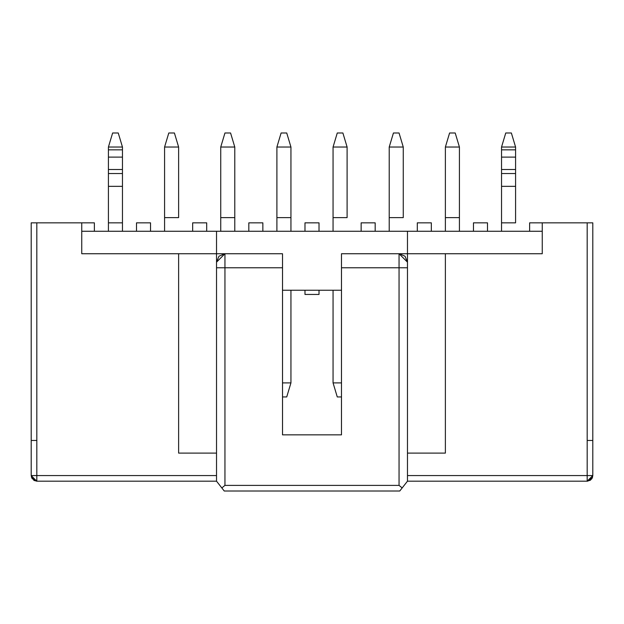 <?xml version="1.0" encoding="UTF-8"?>
<svg xmlns="http://www.w3.org/2000/svg" width="624" height="624" viewBox="0 0 624 624"><rect width="100%" height="100%" fill="white"/><g stroke="black" fill="none" stroke-linecap="round" stroke-linejoin="round"><path stroke-width="0.94" d="M36.785 481.182L31.434 477.165M94.38 222.846L94.38 231.27L94.38 222.846L81.744 222.846L81.744 253.734L81.744 222.846L94.38 222.846M36.722 481.182L33.797 480.301M31.379 476.97L34.304 480.589M36.816 475.566L216.528 475.566L31.2 475.566L31.2 222.846L36.816 222.846L36.816 481.182L216.528 481.182L36.816 481.182L32.113 478.631L31.2 475.566L36.816 475.566L36.816 222.846L31.2 222.846L31.2 475.566L36.683 481.182L36.816 478.811M31.2 440.466L36.816 440.466M150.54 222.846L150.54 231.27L150.54 222.846L136.5 222.846L136.5 231.27L136.5 222.846L150.54 222.846M36.816 222.846L81.744 222.846L36.816 222.846M216.528 453.102L178.62 453.102L178.62 253.734L81.744 253.734L216.528 253.734L178.62 253.734L178.62 453.102L216.528 453.102M341.484 290.238L282.516 290.238L341.484 290.238M237.588 491.01L224.25 491.01L216.528 481.182L216.528 262.158L218.993 256.199L224.952 253.734L282.516 253.734L282.516 434.85L341.484 434.85L341.484 253.734L341.484 267.774L399.048 267.774L399.048 253.734L341.484 253.734L399.048 253.734L405.007 256.199L407.472 262.158L407.472 231.27L216.528 231.27L216.528 262.158L218.993 256.199M304.98 294.45L304.98 290.238L304.98 294.45L319.02 294.45L319.02 290.238L319.02 294.45L304.98 294.45M399.75 491.01L224.25 491.01L399.75 491.01L402.176 487.921L399.75 491.01M216.528 262.158L216.528 267.774L224.952 267.774L216.528 267.774L216.528 481.182L221.824 487.921L224.952 485.394L224.952 253.734L224.952 267.774L282.516 267.774L282.516 253.734L224.952 253.734L216.528 262.158L216.528 231.27L407.472 231.27L407.472 481.182L402.176 487.921L399.048 485.394L224.952 485.394L399.048 485.394L399.048 267.774L341.484 267.774L341.484 434.85L282.516 434.85L282.516 267.774L224.952 267.774L224.952 485.394L221.824 487.921L224.25 491.01M592.621 476.97L591.755 478.834M515.58 481.182L557.7 481.182M407.472 253.734L542.256 253.734L542.256 222.846L529.62 222.846L592.8 222.846L592.8 475.566L592.8 222.846L587.184 222.846L587.184 475.566L592.8 475.566L587.184 475.566L587.184 481.182L592.8 475.566L591.887 478.631L587.184 481.182L407.472 481.182L407.472 262.158L399.048 253.734L399.048 267.774L407.472 267.774L399.048 267.774L399.048 485.394L402.176 487.921L407.472 481.182L587.184 481.182L587.184 475.566L407.472 475.566L587.184 475.566L587.184 222.846L542.256 222.846L542.256 253.734L445.38 253.734L445.38 453.102L407.472 453.102L445.38 453.102L445.38 253.734L341.484 253.734M81.744 231.27L216.528 231.27L81.744 231.27M407.472 231.27L542.256 231.27L407.472 231.27M592.589 477.095L590.039 480.402M587.184 440.466L592.8 440.466M407.472 481.182L587.184 481.182L592.371 477.727M216.528 253.734L282.516 253.734M529.62 222.846L529.62 231.27L529.62 222.846M487.5 222.846L487.5 231.27L487.5 222.846L473.46 222.846L473.46 231.27L473.46 222.846L487.5 222.846M375.18 231.27L375.18 222.846L361.14 222.846L361.14 231.27L361.14 222.846L375.18 222.846L375.18 231.27M262.86 231.27L262.86 222.846L248.82 222.846L248.82 231.27L248.82 222.846L262.86 222.846L262.86 231.27M319.02 231.27L319.02 222.846L304.98 222.846L304.98 231.27L304.98 222.846L319.02 222.846L319.02 231.27M431.34 222.846L431.34 231.27L431.34 222.846L417.3 222.846L417.3 231.27L417.3 222.846L431.34 222.846M206.7 222.846L206.7 231.27L206.7 222.846L192.66 222.846L192.66 231.27L192.66 222.846L206.7 222.846M592.8 475.621L591.973 478.507M587.73 481.159L587.246 481.182M282.516 382.902L290.94 382.902L290.94 290.238L290.94 382.902L282.516 382.902M333.06 382.902L333.06 290.238L333.06 382.902L341.484 382.902L333.06 382.902L337.272 396.942L333.06 382.902M282.516 396.942L286.728 396.942L290.94 382.902L286.728 396.942L282.516 396.942M337.272 396.942L341.484 396.942L337.272 396.942M178.62 217.62L164.58 217.62L164.58 231.27L164.58 217.62L178.62 217.62L178.62 147.03L164.58 147.03L164.58 217.62L164.58 147.03L178.62 147.03L178.62 217.62M122.46 222.846L122.46 231.27L122.46 222.846L108.42 222.846L108.42 231.27L108.42 173.534L122.46 173.534L122.46 222.846L122.46 186.342L108.42 186.342L108.42 222.846L122.46 222.846M445.38 231.27L445.38 217.62L445.38 231.27M459.42 217.62L445.38 217.62L445.38 147.03L445.38 217.62L459.42 217.62L459.42 231.27L459.42 147.03L445.38 147.03L449.592 132.99L455.208 132.99L449.592 132.99L445.38 147.03L459.42 147.03L459.42 217.62M515.58 222.846L501.54 222.846L501.54 231.27L501.54 222.846L515.58 222.846L515.58 186.342L501.54 186.342L501.54 222.846L501.54 173.534L501.54 186.342L515.58 186.342L515.58 222.846M276.9 231.27L276.9 217.62L276.9 231.27M290.94 217.62L276.9 217.62L276.9 147.03L276.9 217.62L290.94 217.62L290.94 231.27L290.94 147.03L276.9 147.03L281.112 132.99L286.728 132.99L281.112 132.99L276.9 147.03L290.94 147.03L290.94 217.62M347.1 217.62L333.06 217.62L333.06 231.27L333.06 217.62L347.1 217.62L347.1 147.03L333.06 147.03L333.06 217.62L333.06 147.03L347.1 147.03L347.1 217.62M403.26 217.62L389.22 217.62L389.22 231.27L389.22 217.62L403.26 217.62L403.26 147.03L389.22 147.03L389.22 217.62L389.22 147.03L403.26 147.03L403.26 217.62M220.74 231.27L220.74 217.62L220.74 231.27M234.78 217.62L220.74 217.62L220.74 147.03L220.74 217.62L234.78 217.62L234.78 231.27L234.78 147.03L220.74 147.03L224.952 132.99L230.568 132.99L224.952 132.99L220.74 147.03L234.78 147.03L234.78 217.62M122.46 147.03L122.46 169.517L122.46 147.03L118.248 132.99L122.46 147.03L108.42 147.03L108.42 149.838L108.42 147.03L112.632 132.99L108.42 147.03L112.632 132.99L118.248 132.99L122.46 147.03L118.248 132.99L112.632 132.99L118.248 132.99L112.632 132.99L108.42 147.03L122.46 147.03M108.42 169.517L108.42 149.838L122.46 149.838L108.42 149.838L108.42 157.115L122.46 157.115L108.42 157.115L108.42 169.517L122.46 169.517L108.42 169.517L108.42 186.342L122.46 186.342L122.46 169.517M515.58 173.534L515.58 186.342L515.58 173.534L501.54 173.534L515.58 173.534L515.58 157.115L515.58 169.517L501.54 169.517L501.54 147.03L501.54 149.838L515.58 149.838L515.58 157.115L515.58 147.03L515.58 149.838L501.54 149.838L501.54 157.115L515.58 157.115L501.54 157.115L501.54 169.517L515.58 169.517M168.792 132.99L164.58 147.03L168.792 132.99L174.408 132.99L168.792 132.99L174.408 132.99L178.62 147.03L174.408 132.99L168.792 132.99M122.46 173.534L108.42 173.534M459.42 147.03L455.208 132.99L459.42 147.03M515.58 147.03L511.368 132.99L515.58 147.03L501.54 147.03L505.752 132.99L501.54 147.03L505.752 132.99L511.368 132.99L515.58 147.03L511.368 132.99L505.752 132.99L511.368 132.99L505.752 132.99L501.54 147.03L515.58 147.03M501.54 169.517L501.54 173.534M290.94 147.03L286.728 132.99L290.94 147.03M337.272 132.99L333.06 147.03L337.272 132.99L342.888 132.99L337.272 132.99L342.888 132.99L347.1 147.03L342.888 132.99L337.272 132.99M393.432 132.99L389.22 147.03L393.432 132.99L399.048 132.99L393.432 132.99L399.048 132.99L403.26 147.03L399.048 132.99L393.432 132.99M234.78 147.03L230.568 132.99L234.78 147.03M449.592 132.99L455.208 132.99L449.592 132.99M281.112 132.99L286.728 132.99L281.112 132.99M224.952 132.99L230.568 132.99L224.952 132.99M587.184 481.182L590.351 480.207L592.02 478.421L592.8 475.566"/></g></svg>

